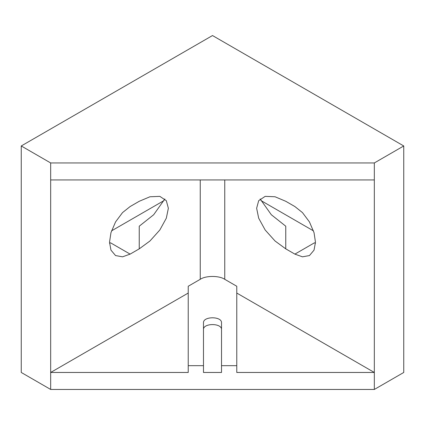 <?xml version="1.0" encoding="UTF-8"?>
<svg xmlns="http://www.w3.org/2000/svg" width="425" height="425" viewBox="0 0 425 425"><rect width="100%" height="100%" fill="white"/><g stroke="black" fill="none" stroke-linecap="round" stroke-linejoin="round"><path stroke-width="0.64" d="M224.761 279.315C219.242 275.501 205.758 275.501 200.239 279.315L188.227 286.253L188.227 365.67L203.485 365.67L203.485 322.83C202.991 316.115 222.009 316.115 221.515 322.83L221.515 365.67L236.773 365.67L236.773 286.253L224.761 279.315L224.761 179.94M374.329 162.95L50.671 162.95L50.671 389.454L374.329 389.454L403.75 372.465L403.75 145.966L374.329 162.95L374.329 372.465L236.773 372.465L236.773 365.67M188.227 293.048L50.671 372.465L188.227 372.465L188.227 365.67M164.852 198.958L153.669 214.747L139.241 226.201L139.241 248.853L130.114 254.118L110.5 242.792L109.544 243.323M139.241 248.853L149.961 240.991L159.832 229.994L166.318 218.19L168.364 208.255L166.318 200.68L159.832 196.361L149.961 196.764L139.241 201.285L130.114 206.555L122.533 212.601L115.552 221.93L110.968 232.64L109.517 242.229L110.968 250.15L115.552 255.563L122.533 256.827L130.114 254.118M285.759 248.853L275.039 240.991L265.168 229.994L258.682 218.19L256.636 208.255L258.682 200.68L265.168 196.361L275.039 196.764L285.759 201.285L294.886 206.555L302.467 212.601L309.448 221.93L314.033 232.64L315.483 242.229L314.033 250.15L309.448 255.563L302.467 256.827L294.886 254.118L285.759 248.853L285.759 226.201L271.331 214.747L260.148 198.958M260.95 200.552L313.496 230.887M315.456 243.323L314.5 242.792L294.886 254.118M111.504 230.887L164.05 200.552M203.485 365.67L203.485 372.465L221.515 372.465L221.515 365.67M221.515 329.625C222.009 322.91 202.991 322.91 203.485 329.625M374.329 389.454L374.329 372.465L236.773 293.048M50.671 162.95L21.25 145.966L212.5 35.546L403.75 145.966M21.25 145.966L21.25 372.465L50.671 389.454M50.671 179.94L374.329 179.94M200.239 179.94L200.239 279.315"/></g></svg>
